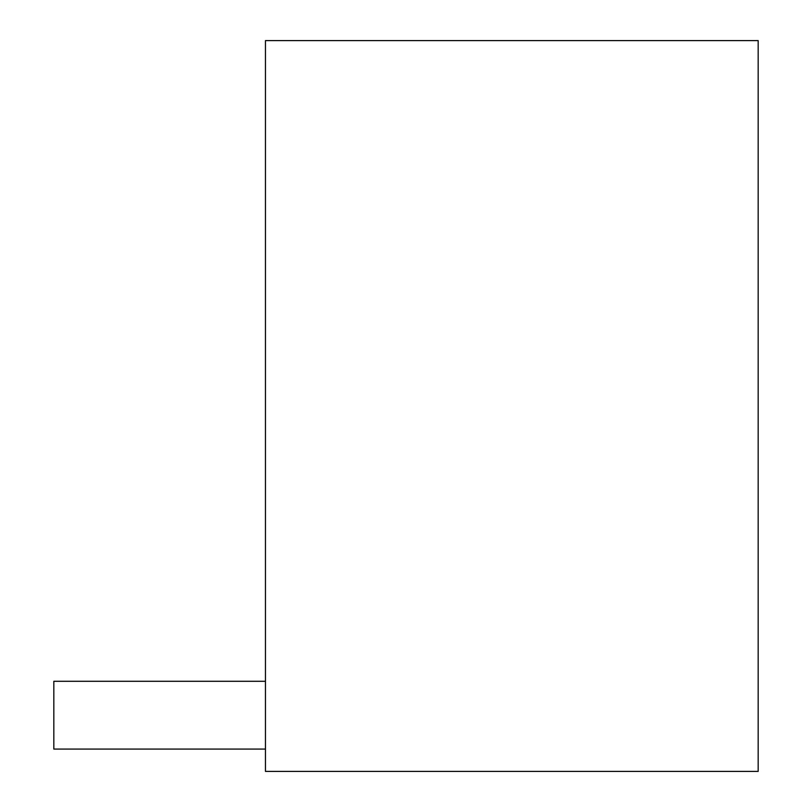<?xml version="1.0" encoding="UTF-8"?>
<svg xmlns="http://www.w3.org/2000/svg" width="812" height="812" viewBox="0 0 812 812"><rect width="100%" height="100%" fill="white"/><g stroke="black" fill="none" stroke-linecap="round" stroke-linejoin="round"><path stroke-width="1.22" d="M758.175 771.4L265.463 771.4L265.463 40.6L758.175 40.6L758.175 771.4M265.463 749.08L53.825 749.08L53.825 681.288L265.463 681.288"/></g></svg>
